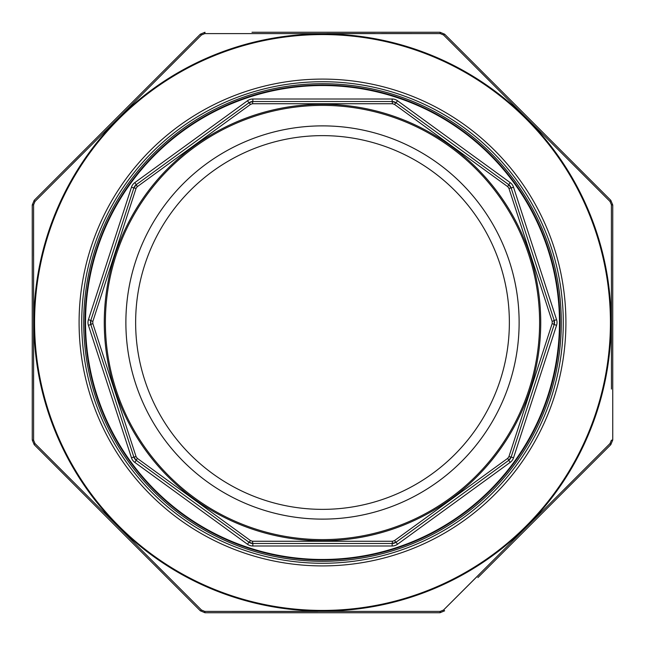 <?xml version="1.0" encoding="UTF-8"?>
<svg xmlns="http://www.w3.org/2000/svg" width="645" height="645" viewBox="0 0 645 645"><rect width="100%" height="100%" fill="white"/><g stroke="black" fill="none" stroke-linecap="round" stroke-linejoin="round"><path stroke-width="0.97" d="M322.5 519.128A196.628 196.628 0 0 0 492.78 224.186A196.628 196.628 0 0 0 152.22 224.186A196.628 196.628 0 0 0 322.5 519.128M322.5 559.473A236.973 236.973 0 0 0 559.473 322.5A236.973 236.973 0 0 0 322.5 85.527A236.973 236.973 0 0 0 85.527 322.5A236.973 236.973 0 0 0 322.5 559.473M519.128 322.5A196.628 196.628 0 0 1 224.186 492.78A196.628 196.628 0 0 1 224.186 152.22A196.628 196.628 0 0 1 519.128 322.5M392.507 541.26L392.16 543.485L252.84 543.485L248.962 542.227L136.256 460.337L133.854 457.039L90.808 324.54L90.808 320.46L133.854 187.961L136.256 184.663L248.962 102.773L252.84 101.515L392.16 101.515L396.038 102.773L508.744 184.663L511.146 187.961L554.192 320.46L554.192 324.54L511.146 457.039L508.744 460.337L396.038 542.227L392.16 543.485A6.595 6.595 0 0 0 396.038 542.227L394.45 540.631L507.72 458.337L508.921 456.676L552.184 323.524L552.184 321.476L508.921 188.324L507.72 186.663L394.45 104.369L392.507 103.74L252.493 103.74L250.55 104.369L137.28 186.663L136.079 188.324L92.816 321.476L92.816 323.524L136.079 456.676L137.28 458.337L250.55 540.631L252.493 541.26L392.507 541.26L394.45 540.631M509.365 322.5A186.865 186.865 0 0 1 229.072 484.331A186.865 186.865 0 0 1 229.072 160.669A186.865 186.865 0 0 1 509.365 322.5M247.486 544.251L134.781 462.368A9.103 9.103 0 0 1 131.475 457.813L88.421 325.314A9.103 9.103 0 0 1 88.421 319.686L131.475 187.187A9.103 9.103 0 0 1 134.781 182.632L247.486 100.749A9.103 9.103 0 0 1 252.84 99.008L392.16 99.008A9.103 9.103 0 0 1 397.514 100.749L510.219 182.632A9.103 9.103 0 0 1 513.525 187.187L556.579 319.686A9.103 9.103 0 0 1 556.579 325.314L513.525 457.813A9.103 9.103 0 0 1 510.219 462.368L397.514 544.251A9.103 9.103 0 0 1 392.16 545.993L252.84 545.993A9.103 9.103 0 0 1 247.486 544.251L248.962 542.227A6.595 6.595 0 0 0 252.84 543.485L252.493 541.26M131.475 457.813L133.854 457.039A6.595 6.595 0 0 0 136.256 460.337L137.28 458.337M88.421 319.686L90.808 320.46A6.595 6.595 0 0 0 90.808 324.54L92.816 323.524M507.72 458.337L508.744 460.337A6.595 6.595 0 0 0 511.146 457.039L513.525 457.813M137.28 186.663L136.256 184.663A6.595 6.595 0 0 0 133.854 187.961L136.079 188.324M552.184 323.524L554.192 324.54A6.595 6.595 0 0 0 554.192 320.46L556.579 319.686M252.493 103.74L252.84 101.515A6.595 6.595 0 0 0 248.962 102.773L250.55 104.369M508.921 188.324L511.146 187.961A6.595 6.595 0 0 0 508.744 184.663L510.219 182.632M394.45 104.369L396.038 102.773A6.595 6.595 0 0 0 392.16 101.515L392.507 103.74M559.981 322.5A237.481 237.481 0 0 1 203.764 528.158A237.481 237.481 0 0 1 203.764 116.842A237.481 237.481 0 0 1 559.981 322.5A237.481 237.481 0 0 1 203.764 528.158A237.481 237.481 0 0 1 203.764 116.842A237.481 237.481 0 0 1 559.981 322.5M508.921 456.676L511.146 457.039A6.595 6.595 0 0 1 508.744 460.337L510.219 462.368M552.184 321.476L554.192 320.46A6.595 6.595 0 0 1 554.192 324.54L556.579 325.314M507.72 186.663L508.744 184.663A6.595 6.595 0 0 1 511.146 187.961L513.525 187.187M252.84 545.993L252.84 543.485A6.595 6.595 0 0 1 248.962 542.227L250.55 540.631M134.781 462.368L136.256 460.337A6.595 6.595 0 0 1 133.854 457.039L136.079 456.676M88.421 325.314L90.808 324.54A6.595 6.595 0 0 1 90.808 320.46L92.816 321.476M611.428 389.072L611.396 204.755L612.75 205.005L610.815 200.345L612.75 205.005L612.75 439.963M443.518 34.959L444.655 34.185L439.995 32.25L444.655 34.185L610.815 200.345L610.041 201.482L443.518 34.959L440.245 33.605L204.755 33.605L201.482 34.959L34.959 201.482L33.605 204.755L33.605 440.245L34.959 443.518L201.482 610.041L204.755 611.396L440.245 611.396L443.518 610.041L610.041 443.518L611.396 440.245L612.75 439.995L610.815 444.655L612.75 439.995M252.002 32.25L439.995 32.25L440.245 33.605L381.501 33.564M205.005 32.25L200.345 34.185L205.005 32.25L204.755 33.605M200.345 34.185L34.185 200.345L200.345 34.185L201.482 34.959L165.265 71.127M34.185 200.345L32.25 205.005L34.185 200.345L34.959 201.482M32.25 205.005L32.25 439.995L32.25 205.005L33.605 204.755L33.572 255.928M610.041 443.518L610.815 444.655L477.889 577.589M439.995 612.75L444.655 610.815L439.995 612.75L205.005 612.75L439.995 612.75L440.245 611.396M200.345 610.815L205.005 612.75L200.345 610.815L34.185 444.655L200.345 610.815L201.482 610.041M32.25 439.995L34.185 444.655L32.25 439.995L33.605 440.245M317.808 611.444L269.779 611.436M250.107 611.428L204.755 611.396L205.005 612.75M165.08 573.687L155.195 563.819M71.127 479.735L34.959 443.518L34.185 444.655M33.572 388.798L33.564 374.834M71.313 165.08L81.181 155.195M326.805 33.556L375.253 33.564M479.92 71.313L489.805 81.181M573.873 165.265L610.041 201.482L611.396 204.755M611.428 256.202L611.436 270.166M573.687 479.92L563.819 489.805M479.735 573.873L443.518 610.041L444.655 610.815M322.5 563.279A240.779 240.779 0 0 0 531.02 202.111A240.779 240.779 0 0 0 113.98 202.111A240.779 240.779 0 0 0 322.5 563.279A240.779 240.779 0 0 0 531.02 202.111A240.779 240.779 0 0 0 113.98 202.111A240.779 240.779 0 0 0 322.5 563.279M539.607 322.5A217.107 217.107 0 0 0 213.947 134.483A217.107 217.107 0 0 0 213.947 510.518A217.107 217.107 0 0 0 539.607 322.5M561.295 322.5A238.795 238.795 0 0 1 203.102 529.303A238.795 238.795 0 0 1 203.102 115.697A238.795 238.795 0 0 1 561.295 322.5M540.736 322.5A218.236 218.236 0 0 1 213.382 511.493A218.236 218.236 0 0 1 213.382 133.507A218.236 218.236 0 0 1 540.736 322.5M397.514 100.749L396.038 102.773A6.595 6.595 0 0 0 392.16 101.515L392.16 99.008M252.84 99.008L252.84 101.515A6.595 6.595 0 0 0 248.962 102.773L247.486 100.749M134.781 182.632L136.256 184.663A6.595 6.595 0 0 0 133.854 187.961L131.475 187.187M392.16 545.993L392.16 543.485A6.595 6.595 0 0 0 396.038 542.227L397.514 544.251M322.5 565.915A243.415 243.415 0 0 1 111.698 200.797A243.415 243.415 0 0 1 533.302 200.797A243.415 243.415 0 0 1 322.5 565.915M322.5 610.42A287.92 287.92 0 0 0 571.849 178.536A287.92 287.92 0 0 0 73.151 178.536A287.92 287.92 0 0 0 322.5 610.42M322.5 611.097A288.597 288.597 0 0 1 33.903 322.5A288.597 288.597 0 0 1 322.5 33.903A288.597 288.597 0 0 1 611.097 322.5A288.597 288.597 0 0 1 322.5 611.097"/></g></svg>
